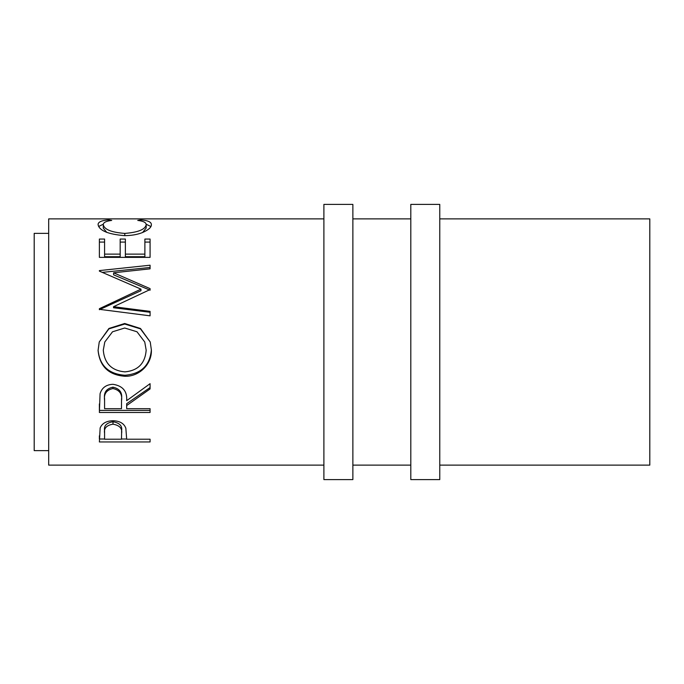 <?xml version="1.0" encoding="UTF-8"?>
<svg xmlns="http://www.w3.org/2000/svg" width="684" height="684" viewBox="0 0 684 684"><rect width="100%" height="100%" fill="white"/><g stroke="black" fill="none" stroke-linecap="round" stroke-linejoin="round"><path stroke-width="1.03" d="M352.867 479.604L352.867 204.396L323.891 204.396L323.891 479.604L352.867 479.604M439.769 479.604L439.769 204.396L410.802 204.396L410.802 479.604L439.769 479.604M48.684 233.364L34.2 233.364L34.2 450.636L48.684 450.636M108.688 219.863L111.731 220.428C106.071 221.103 103.25 222.522 103.284 224.694C104.225 229.465 111.389 232.372 124.779 233.415C138.279 232.346 145.418 229.405 146.179 224.6C146.111 222.488 143.298 221.103 137.732 220.428L140.742 219.863C147.838 220.445 151.386 222.018 151.378 224.591C151.549 227.233 148.599 229.884 142.511 232.543C137.296 234.603 131.268 235.629 124.437 235.638C108.021 234.253 99.231 230.576 98.077 224.608C98.043 222.018 101.574 220.436 108.688 219.863L108.688 220.932M99.385 257.364L99.385 239.058L104.584 239.058L104.584 254.123L120.179 254.123L120.179 239.058L125.377 239.058L125.377 254.123L144.88 254.123L144.88 239.058L150.078 239.058L150.078 257.364L99.385 257.364L99.385 242.085L104.584 242.085M113.518 306.706L150.078 311.374L150.078 315.828L150.078 312.272L113.518 307.749L113.518 306.706L150.078 289.563L150.078 288.639L113.595 272.796L150.078 268.838L150.078 265.212L99.385 270.59L99.385 271.129L99.385 270.59M150.078 315.828L99.385 309.33L99.385 308.706L140.981 289.135L99.385 271.129M98.077 350.396L99.248 342L108.936 328.457L124.71 323.498L140.485 328.491L150.241 342L151.378 349.994C151.993 364.187 139.168 376.807 124.95 376.268C108.67 375.054 99.71 366.436 98.077 350.396M126.677 405.552L126.677 408.69L150.078 408.69L150.078 412.469L99.385 412.469L100.069 393.736C101.89 387.751 106.174 384.605 112.937 384.297C122.761 385.802 127.335 391.257 126.677 400.67L150.078 383.681L150.078 388.931L126.677 405.552L126.677 403.68L150.078 387.554L150.078 383.681M99.385 441.949L100.146 427.945C102.096 423.336 106.371 420.934 112.98 420.728C119.777 420.942 124.069 423.447 125.847 428.235L126.677 439.222L150.078 439.222L150.078 441.949L99.385 441.949M439.769 465.12L649.8 465.12L649.8 218.88L439.769 218.88M410.802 218.88L352.867 218.88M323.891 218.88L48.684 218.88L48.684 465.12L323.891 465.12M410.802 465.12L352.867 465.12M103.284 224.694L103.284 228.148L106.807 232.423M124.779 233.415L124.779 235.629M142.588 232.517L146.179 228.054L146.179 224.6M140.742 219.863L140.742 220.949M146.137 224.232L150.882 226.515M98.599 226.489L103.335 224.215M104.584 254.123L104.584 256.705L120.179 256.705L120.179 254.123M120.179 242.085L125.377 242.085M125.377 254.123L125.377 256.705L144.88 256.705L144.88 254.123M144.88 242.085L150.078 242.085L150.078 257.364M113.595 272.796L113.595 274.831L150.078 290.204L150.078 288.639M150.078 268.838L150.078 267.47L102.403 272.369M99.385 308.706L99.385 309.69L140.981 290.691L140.981 289.135M124.71 323.498L124.71 324.045L140.459 328.867L150.241 342M151.378 349.755C149.993 365.41 141.186 373.909 124.95 375.259C108.67 374.08 99.71 365.709 98.077 350.148M124.95 376.268L124.95 375.259M99.248 342L108.936 328.859L124.71 324.045M104.789 342L103.284 350.174C104.464 363.443 111.68 370.677 124.933 371.874C138.057 370.608 145.136 363.375 146.179 350.174L144.743 342L136.98 331.766L124.702 328.012L112.518 331.791L104.789 342L103.284 350.174M146.179 350.174L144.743 342M99.385 403.919L99.385 410.391L150.078 410.391L150.078 408.69M121.547 398.977L121.547 400.679C122.47 394.069 119.597 390.008 112.928 388.538L112.928 387.17C106.422 388.572 103.643 392.445 104.584 398.789L104.584 408.69L121.478 408.69L121.547 398.977C122.47 392.531 119.597 388.597 112.928 387.17M112.928 388.538C106.422 389.983 103.643 393.975 104.584 400.508M150.078 441.949L150.078 439.222M126.677 439.008L121.487 439.008M104.584 439.008L99.385 439.008L99.385 435.819M121.59 430.817L121.59 433.511L121.59 430.817C122.479 425.918 119.615 422.892 112.997 421.754C106.507 422.84 103.703 425.781 104.584 430.578L104.584 439.222L121.478 439.222L121.59 433.511C122.479 428.466 119.615 425.345 112.997 424.174L112.997 421.754M112.997 424.174C106.507 425.286 103.703 428.321 104.584 433.263"/></g></svg>
